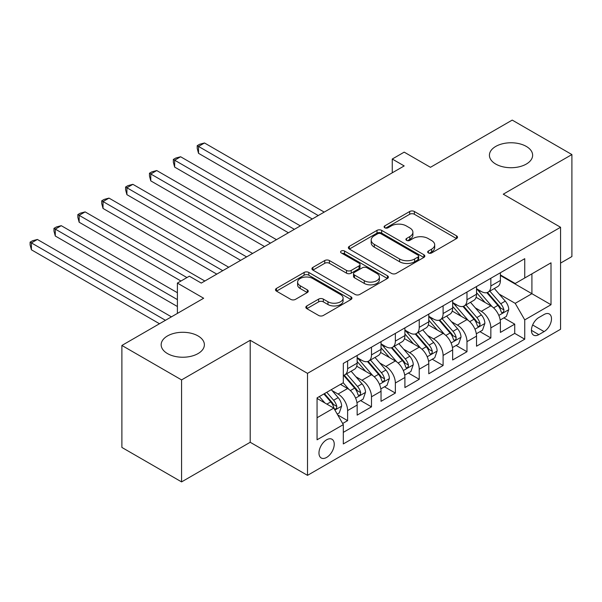 <?xml version="1.0" encoding="UTF-8"?>
<svg xmlns="http://www.w3.org/2000/svg" width="602" height="602" viewBox="0 0 602 602"><rect width="100%" height="100%" fill="white"/><g stroke="black" fill="none" stroke-linecap="round" stroke-linejoin="round"><path stroke-width="0.9" d="M428.368 252.938A2.318 1.339 0 0 0 431.649 252.938L456.549 238.565A3.311 1.911 0 0 0 457.52 237.211A3.311 1.911 0 0 0 456.549 235.856L414.372 211.505A3.311 1.911 0 0 0 409.684 211.505L384.783 225.878A2.318 1.339 0 0 0 384.106 226.826A2.318 1.339 0 0 0 384.783 227.774A2.318 1.339 0 0 0 388.064 227.774L391.285 225.916A10.603 6.125 0 0 1 406.282 225.916L409.796 227.94A10.603 6.125 0 0 1 412.904 232.274A10.603 6.125 0 0 1 409.796 236.601L406.576 238.46A2.318 1.339 0 0 0 405.898 239.408A2.318 1.339 0 0 0 406.576 240.356A2.318 1.339 0 0 0 409.857 240.356L413.077 238.497A10.603 6.125 0 0 1 428.075 238.497L431.589 240.522A10.603 6.125 0 0 1 434.697 244.856A10.603 6.125 0 0 1 431.589 249.183L428.368 251.042A2.318 1.339 0 0 0 427.691 251.99A2.318 1.339 0 0 0 428.368 252.938L428.368 251.042M198.05 335.939A21.604 12.476 0 0 0 174.497 333.237A21.604 12.476 0 0 0 161.163 344.758A21.604 12.476 0 0 0 167.491 353.585A21.604 12.476 0 0 0 191.037 356.286A21.604 12.476 0 0 0 204.379 344.758A21.604 12.476 0 0 0 198.05 335.939M526.306 146.421A21.604 12.476 0 0 0 502.753 143.72A21.604 12.476 0 0 0 489.418 155.241A21.604 12.476 0 0 0 495.747 164.068A21.604 12.476 0 0 0 519.293 166.769A21.604 12.476 0 0 0 532.635 155.241A21.604 12.476 0 0 0 526.306 146.421M326.608 457.437A10.806 6.238 120 0 0 333.658 447.918A10.806 6.238 120 0 0 332.003 439.257A10.806 6.238 120 0 0 326.608 439.799A10.806 6.238 120 0 0 319.549 449.318A10.806 6.238 120 0 0 321.205 457.971A10.806 6.238 120 0 0 326.608 457.437M306.809 305.936A3.311 1.911 0 0 0 305.839 307.291A3.311 1.911 0 0 0 306.809 308.645L318.646 315.471A3.311 1.911 0 0 0 323.334 315.471L350.981 299.51A3.311 1.911 0 0 0 351.952 298.156A3.311 1.911 0 0 0 350.981 296.801L308.803 272.45A3.311 1.911 0 0 0 304.115 272.45L276.468 288.418A3.311 1.911 0 0 0 275.498 289.773A3.311 1.911 0 0 0 276.468 291.12L290.758 299.375A3.311 1.911 0 0 0 295.447 299.375L307.283 292.542A3.311 1.911 0 0 0 308.254 291.187A3.311 1.911 0 0 0 307.283 289.84L300.195 285.747A8.864 5.117 0 0 1 297.599 282.127A8.864 5.117 0 0 1 303.069 277.394A8.864 5.117 0 0 1 312.731 278.508L340.499 294.536A8.864 5.117 0 0 1 343.095 298.156A8.864 5.117 0 0 1 337.624 302.889A8.864 5.117 0 0 1 327.962 301.775L323.334 299.104A3.311 1.911 0 0 0 318.646 299.104L306.809 305.936L306.809 308.645M560.56 263.097L571.9 256.55L571.9 154.556L512.219 120.099L430.453 167.303L404.19 152.14L392.256 159.033L404.19 165.926L201.271 283.083L189.337 276.19L177.394 283.083L177.394 313.401M181.578 379.907L181.578 481.901L250.206 442.274L250.206 340.28L181.578 379.907L121.89 345.45L203.657 298.246L177.394 283.083M250.206 340.28L307.509 373.36L560.56 227.263L560.56 329.256L307.509 475.354L307.509 373.36M571.9 154.556L503.264 194.183L560.56 227.263M391.518 273.398A3.311 1.911 0 0 0 396.206 273.398L423.861 257.438A3.311 1.911 0 0 0 424.831 256.083A3.311 1.911 0 0 0 423.861 254.729L381.683 230.378A3.311 1.911 0 0 0 376.995 230.378L349.341 246.338A3.311 1.911 0 0 0 348.37 247.693A3.311 1.911 0 0 0 349.341 249.047L391.518 273.398M342.184 253.434A2.318 1.339 0 0 1 344.54 253.766L344.54 251.011L387.425 275.769A3.311 1.911 0 0 1 388.395 277.123A3.311 1.911 0 0 1 387.425 278.47L359.77 294.438A3.311 1.911 0 0 1 355.082 294.438L312.905 270.087L312.905 267.378A3.311 1.911 0 0 0 311.934 268.733A3.311 1.911 0 0 0 312.905 270.087M312.905 267.378L324.741 260.546A3.311 1.911 0 0 1 329.422 260.546L346.534 270.426A3.311 1.911 0 0 0 351.214 270.426L359.07 265.888A3.311 1.911 0 0 0 360.041 264.541A3.311 1.911 0 0 0 359.07 263.187L341.259 252.9A2.318 1.339 0 0 1 340.582 251.952A2.318 1.339 0 0 1 342.011 250.718A2.318 1.339 0 0 1 344.54 251.011M181.578 481.901L121.89 447.444L121.89 345.45M342.658 423.499L347.61 420.64L337.707 414.913M332.071 390.578L338.061 394.039A13.507 7.796 60 0 1 347.61 410.572L357.159 405.063L357.159 415.124L371.487 406.854L360.621 400.586M355.94 376.792L361.937 380.253A13.507 7.796 60 0 1 371.487 396.793L381.036 391.277L381.036 401.338L395.356 393.068L384.497 386.8M379.817 363.006L385.807 366.467A13.507 7.796 60 0 1 395.356 383.007L404.905 377.499L404.905 387.56L419.233 379.29L408.367 373.014M403.686 349.228L409.684 352.689A13.507 7.796 60 0 1 419.233 369.229L428.782 363.713L428.782 373.774L443.102 365.504L432.244 359.236M427.563 335.442L433.553 338.903A13.507 7.796 60 0 1 443.102 355.443L452.651 349.928L452.651 359.988L466.979 351.718L456.113 345.45M451.432 321.656L457.43 325.118A13.507 7.796 60 0 1 466.979 341.658L476.528 336.149L476.528 346.21L490.848 337.94L490.848 327.879A13.507 7.796 -120 0 0 481.299 311.339L475.309 307.878M479.99 331.664L490.848 337.94M357.159 405.063A13.507 7.796 -120 0 0 347.61 388.523L340.454 384.385M381.036 391.277A13.507 7.796 -120 0 0 371.487 374.737L356.723 366.219M404.905 377.499A13.507 7.796 -120 0 0 395.356 360.959L380.592 352.433M428.782 363.713A13.507 7.796 -120 0 0 419.233 347.173L404.469 338.648M452.651 349.928A13.507 7.796 -120 0 0 443.102 333.388L428.338 324.869M476.528 336.149A13.507 7.796 -120 0 0 466.979 319.609L452.215 311.083M544.088 314.507L538.835 317.54A10.467 6.043 120 0 0 531.995 326.766A10.467 6.043 120 0 0 533.605 335.148A10.467 6.043 120 0 0 538.835 334.629L544.088 331.597A10.467 6.043 120 0 0 550.928 322.379A10.467 6.043 120 0 0 549.317 313.988A10.467 6.043 120 0 0 544.088 314.507M317.058 417.743L333.764 408.096L343.313 424.636L343.313 443.93L524.748 339.182L524.748 319.88L515.199 303.34L499.178 294.092M343.313 424.636L317.058 439.799L317.058 397.892L343.313 382.737L343.313 363.435L524.748 258.687L524.748 277.981L551.011 262.818L551.011 304.725L524.748 319.88M357.159 357.648L361.937 360.402A13.507 7.796 60 0 0 368.687 361.072L378.237 355.564A13.507 7.796 -120 0 0 381.036 349.378L381.036 341.658M381.036 343.862L385.807 346.624A13.507 7.796 60 0 0 392.564 347.294L402.113 341.778A13.507 7.796 -120 0 0 404.905 335.592L404.905 327.879M404.905 330.084L409.684 332.838A13.507 7.796 60 0 0 416.433 333.508L425.983 327.992A13.507 7.796 -120 0 0 428.782 321.814L428.782 314.093M428.782 316.298L433.553 319.052A13.507 7.796 60 0 0 440.31 319.722L449.86 314.214A13.507 7.796 -120 0 0 452.651 308.028L452.651 300.308M452.651 302.513L457.43 305.274A13.507 7.796 60 0 0 464.18 305.944L473.729 300.428A13.507 7.796 -120 0 0 476.528 294.243L476.528 286.529M343.313 432.356L514.725 333.388L514.725 324.154L500.397 332.424L500.397 322.363A13.507 7.796 -120 0 0 490.848 305.824L476.084 297.298M476.528 288.734L481.299 291.488A13.507 7.796 -120 0 0 488.056 292.158A13.507 7.796 -120 0 0 490.848 285.973L490.848 278.259M488.056 292.158L497.606 286.642A13.507 7.796 -120 0 0 500.397 280.464L500.397 272.744M347.61 360.959L347.61 368.672A13.507 7.796 60 0 1 344.818 374.858A13.507 7.796 60 0 1 343.313 375.4M344.818 374.858L354.367 369.342A13.507 7.796 -120 0 0 357.159 363.164L357.159 355.443M371.487 347.173L371.487 354.894A13.507 7.796 60 0 1 368.687 361.072M395.356 333.388L395.356 341.108A13.507 7.796 60 0 1 392.564 347.294M419.233 319.609L419.233 327.322A13.507 7.796 60 0 1 416.433 333.508M443.102 305.824L443.102 313.544A13.507 7.796 60 0 1 440.31 319.722M466.979 292.038L466.979 299.758A13.507 7.796 60 0 1 464.18 305.944M466.979 341.658L466.979 351.718M443.102 355.443L443.102 365.504M419.233 369.229L419.233 379.29M395.356 383.007L395.356 393.068M371.487 396.793L371.487 406.854M347.61 410.572L347.61 420.64M333.764 408.096L317.058 398.449M515.199 303.34L531.912 293.693L531.912 273.85L551.011 262.818M500.397 275.505L551.011 304.725M500.397 274.948L515.199 283.497L524.748 277.981M250.206 442.274L307.509 475.354M392.256 159.033L392.256 172.819M503.859 317.886L514.725 324.154M514.725 333.388L524.748 339.182M429.294 253.261L431.589 251.937A10.603 6.125 0 0 0 434.697 247.61L434.697 244.856M412.904 232.274L412.904 235.028A10.603 6.125 0 0 1 409.796 239.355L407.501 240.68M456.504 238.588L414.372 214.259A3.311 1.911 0 0 0 409.684 214.259L385.709 228.098M423.816 257.46L381.683 233.132A3.311 1.911 0 0 0 376.995 233.132L349.386 249.07M417.999 257.031A2.318 1.339 0 0 0 418.683 256.083A2.318 1.339 0 0 0 417.999 255.135L380.976 233.757A2.318 1.339 0 0 0 377.695 233.757L374.301 235.721A10.603 6.125 0 0 0 371.193 240.047A10.603 6.125 0 0 0 374.301 244.382L399.608 258.988A10.603 6.125 0 0 0 414.605 258.988L417.999 257.031L417.999 259.786A2.318 1.339 0 0 0 418.683 258.837L418.683 256.083M371.193 240.047L371.193 242.809A10.603 6.125 0 0 0 374.301 247.136L374.301 244.382M417.999 259.786L414.605 261.75A10.603 6.125 0 0 1 399.608 261.75L374.301 247.136M312.95 270.11L324.741 263.3L324.741 260.546M360.041 264.541L360.041 267.296A3.311 1.911 0 0 1 359.07 268.65L351.214 273.18A3.311 1.911 0 0 1 346.534 273.18L329.422 263.3A3.311 1.911 0 0 0 324.741 263.3M344.54 253.766L387.379 278.5M364.278 280.667A8.864 5.117 0 0 0 373.94 281.781A8.864 5.117 0 0 0 379.41 277.055A8.864 5.117 0 0 0 376.814 273.436L367.032 267.785A3.311 1.911 0 0 0 362.351 267.785L354.495 272.315A3.311 1.911 0 0 0 353.524 273.669A3.311 1.911 0 0 0 354.495 275.024L364.278 280.667L364.278 283.429A8.864 5.117 0 0 0 373.94 284.535A8.864 5.117 0 0 0 379.41 279.81L379.41 277.055M353.524 273.669L353.524 276.423A3.311 1.911 0 0 0 354.495 277.778L354.495 275.024M364.278 283.429L354.495 277.778M343.095 298.156L343.095 300.917A8.864 5.117 0 0 1 337.624 305.643A8.864 5.117 0 0 1 327.962 304.529L323.334 301.858A3.311 1.911 0 0 0 318.646 301.858L306.854 308.668M297.599 282.127L297.599 284.881A8.864 5.117 0 0 0 300.195 288.501L300.195 285.747M307.238 292.564L300.195 288.501M350.936 299.533L308.803 275.212A3.311 1.911 0 0 0 304.115 275.212L276.506 291.15M500.202 320.001L506.365 316.434L508.758 309.548A8.947 5.162 -120 0 0 505.274 301.143L494.362 288.516M492.18 306.696L479.245 291.722A25.826 14.915 -120 0 0 476.528 288.877M485.084 302.497L477.845 294.115A21.439 12.379 -120 0 0 476.528 292.677M324.215 212.1L204.492 142.975L198.525 146.421L198.525 153.314L312.28 218.993M486.837 292.647L497.869 305.417A8.947 5.162 60 0 1 501.06 311.58L501.714 312.641L502.918 312.468L503.731 311.49L503.927 309.925A8.947 5.162 -120 0 0 500.736 303.762L489.825 291.135M487.485 292.437L499.344 306.162A4.56 2.634 60 0 1 500.488 307.946L503.927 309.925M198.525 153.314L197.215 148.423L197.215 145.669L318.247 215.546M197.215 145.669L199.601 144.284L204.492 142.975M476.325 333.779L482.495 330.22L484.881 323.327A8.947 5.162 -120 0 0 481.397 314.929L470.493 302.302M468.303 320.482L455.368 305.5A25.826 14.915 -120 0 0 452.651 302.663M461.207 316.276L453.976 307.9A21.439 12.379 -120 0 0 452.651 306.463M300.345 225.885L180.623 156.761L174.655 160.207L174.655 167.1L288.403 232.771M462.961 306.426L474 319.203A8.947 5.162 60 0 1 477.19 325.366L477.837 326.427L479.049 326.254L479.854 325.268L480.05 323.71A8.947 5.162 -120 0 0 476.859 317.547L465.956 304.921M463.615 306.215L475.467 319.94A4.56 2.634 60 0 1 476.618 321.724L480.05 323.71M174.655 167.1L173.338 162.209L173.338 159.447L294.378 229.332M173.338 159.447L175.724 158.07L180.623 156.761M452.456 347.565L458.619 344.005L461.012 337.112A8.947 5.162 -120 0 0 457.528 328.707L446.616 316.08M444.434 334.26L431.499 319.286A25.826 14.915 -120 0 0 428.782 316.449M437.338 330.062L430.099 321.686A21.439 12.379 -120 0 0 428.782 320.241M276.468 239.664L156.746 170.547L150.778 173.993L150.778 180.878L264.534 246.557M439.091 320.211L450.123 332.981A8.947 5.162 60 0 1 453.314 339.144L453.968 340.205L455.172 340.04L455.985 339.054L456.181 337.496A8.947 5.162 -120 0 0 452.99 331.326L442.079 318.699M439.738 320.001L451.598 333.726A4.56 2.634 60 0 1 452.742 335.51L456.181 337.496M150.778 180.878L149.469 175.987L149.469 173.233L270.501 243.11M149.469 173.233L151.855 171.856L156.746 170.547M428.579 361.35L434.749 357.784L437.135 350.891A8.947 5.162 -120 0 0 433.651 342.493L422.747 329.866M420.557 348.046L407.622 333.072A25.826 14.915 -120 0 0 404.905 330.227M413.461 343.84L406.23 335.464A21.439 12.379 -120 0 0 404.905 334.027M252.599 253.45L132.876 184.325L126.909 187.771L126.909 194.664L240.657 260.342M415.214 333.99L426.254 346.767A8.947 5.162 60 0 1 429.444 352.93L430.091 353.991L431.303 353.818L432.108 352.84L432.304 351.275A8.947 5.162 -120 0 0 429.113 345.112L418.209 332.485M415.869 333.786L427.721 347.512A4.56 2.634 60 0 1 428.872 349.295L432.304 351.275M126.909 194.664L125.592 189.773L125.592 187.011L246.624 256.896M125.592 187.011L127.978 185.634L132.876 184.325M404.71 375.129L410.873 371.569L413.265 364.677A8.947 5.162 -120 0 0 409.781 356.279L398.87 343.644M396.688 361.832L383.752 346.85A25.826 14.915 -120 0 0 381.036 344.013M389.592 357.626L382.353 349.25A21.439 12.379 -120 0 0 381.036 347.805M228.722 267.228L109 198.111L103.032 201.557L103.032 208.45L216.788 274.121M391.345 347.775L402.377 360.553A8.947 5.162 60 0 1 405.567 366.716L406.215 367.777L407.426 367.604L408.239 366.618L408.434 365.06A8.947 5.162 -120 0 0 405.244 358.897L394.333 346.27M391.992 347.565L403.852 361.29A4.56 2.634 60 0 1 404.995 363.074L408.434 365.06M103.032 208.45L101.723 203.551L101.723 200.797L222.755 270.674M101.723 200.797L104.108 199.42L109 198.111M380.833 388.915L387.003 385.355L389.389 378.462A8.947 5.162 -120 0 0 385.905 370.057L375.001 357.43M372.811 375.61L359.876 360.636A25.826 14.915 -120 0 0 357.159 357.799M365.715 371.411L358.483 363.029A21.439 12.379 -120 0 0 357.159 361.591M204.853 281.014L85.13 211.896L79.155 215.335L79.155 222.228L180.976 281.014M367.468 361.561L378.507 374.331A8.947 5.162 60 0 1 381.691 380.494L382.345 381.555L383.557 381.39L384.362 380.404L384.558 378.839A8.947 5.162 -120 0 0 381.367 372.676L370.463 360.049M368.123 361.35L379.975 375.076A4.56 2.634 60 0 1 381.126 376.86L384.558 378.839M79.155 222.228L77.846 217.337L77.846 214.583L186.944 277.567M77.846 214.583L80.232 213.206L85.13 211.896M356.963 402.7L363.126 399.134L365.519 392.241A8.947 5.162 -120 0 0 362.035 383.843L351.124 371.216M348.942 389.396L343.23 382.782M341.846 385.19L340.92 384.121M177.394 292.73L61.254 225.675L55.286 229.121L55.286 236.014L177.394 306.516M343.599 375.339L354.631 388.117A8.947 5.162 60 0 1 357.821 394.28L358.468 395.341L359.68 395.168L360.493 394.182L360.688 392.624A8.947 5.162 -120 0 0 357.498 386.461L346.586 373.834M344.246 375.136L356.106 388.862A4.56 2.634 60 0 1 357.249 390.638L360.688 392.624M55.286 236.014L53.977 231.123L53.977 228.361L177.394 299.623M53.977 228.361L56.362 226.984L61.254 225.675M337.225 414.093L339.257 412.919L341.643 406.026A8.947 5.162 -120 0 0 338.158 397.629L331.288 389.675M324.884 402.964L319.353 396.567M317.969 398.976L317.058 397.914M171.427 316.848L37.384 239.461L31.409 242.907L31.409 249.8L159.492 323.741M323.891 393.949L330.761 401.895A8.947 5.162 60 0 1 333.944 408.058L334.599 409.119L335.811 408.954L336.616 407.968L336.811 406.41A8.947 5.162 -120 0 0 333.621 400.247L326.758 392.293M324.44 393.625L332.229 402.64A4.56 2.634 60 0 1 333.38 404.424L336.811 406.41M31.409 249.8L30.1 244.901L30.1 242.147L165.46 320.294M30.1 242.147L32.485 240.77L37.384 239.461M338.061 394.039L347.61 388.523M361.937 380.253L371.487 374.737M385.807 366.467L395.356 360.959M409.684 352.689L419.233 347.173M433.553 338.903L443.102 333.388M457.43 325.118L466.979 319.609M481.299 311.339L490.848 305.824M490.848 285.973L500.397 280.464M347.61 368.672L357.159 363.164M371.487 354.894L381.036 349.378M395.356 341.108L404.905 335.592M419.233 327.322L428.782 321.814M443.102 313.544L452.651 308.028M466.979 299.758L476.528 294.243M490.848 327.879L500.397 322.363M532.642 324.99L544.088 331.597M531.438 330.355L538.835 334.629M431.589 251.937L431.589 249.183M406.576 240.356L406.576 238.46M409.796 239.355L409.796 236.601M384.783 227.774L384.783 225.878M409.684 214.259L409.684 211.505M414.372 214.259L414.372 211.505M456.549 238.565L456.549 235.856M349.341 249.047L349.341 246.338M376.995 233.132L376.995 230.378M381.683 233.132L381.683 230.378M423.861 257.438L423.861 254.729M399.608 261.75L399.608 258.988M414.605 261.75L414.605 258.988M329.422 263.3L329.422 260.546M346.534 273.18L346.534 270.426M351.214 273.18L351.214 270.426M359.07 268.65L359.07 265.888M387.425 278.47L387.425 275.769M318.646 301.858L318.646 299.104M323.334 301.858L323.334 299.104M327.962 304.529L327.962 301.775M307.283 292.542L307.283 289.84M276.468 291.12L276.468 288.418M304.115 275.212L304.115 272.45M308.803 275.212L308.803 272.45M350.981 299.51L350.981 296.801M498.832 315.41L508.698 309.721M479.245 291.722L480.471 291.007M500.736 303.762L505.274 301.143M493.602 307.878L497.869 305.417M474.963 329.196L484.821 323.5M455.368 305.5L456.594 304.793M476.859 317.547L481.397 314.929M469.733 321.664L474 319.203M451.086 342.974L460.951 337.286M431.499 319.286L432.725 318.578M452.99 331.326L457.528 328.707M445.856 335.449L450.123 332.981M427.217 356.76L437.075 351.064M407.622 333.072L408.848 332.357M429.113 345.112L433.651 342.493M421.987 349.228L426.254 346.767M403.34 370.546L413.205 364.85M383.752 346.85L384.979 346.142M405.244 358.897L409.781 356.279M398.11 363.014L402.377 360.553M379.471 384.324L389.328 378.635M359.876 360.636L361.102 359.928M381.367 372.676L385.905 370.057M374.241 376.799L378.507 374.331M355.594 398.11L365.459 392.414M357.498 386.461L362.035 383.843M350.364 390.578L354.631 388.117M334.9 410.06L341.582 406.199M333.621 400.247L338.158 397.629M326.894 404.13L330.761 401.895"/></g></svg>
